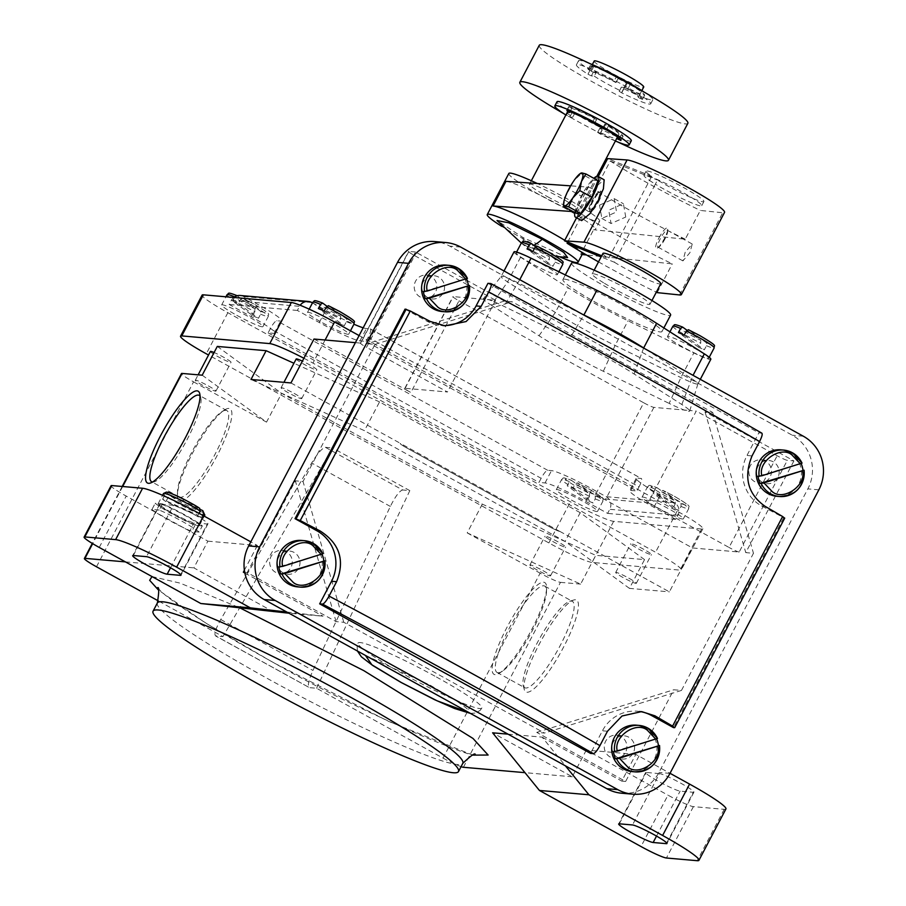 <?xml version="1.0" encoding="UTF-8"?>
<svg xmlns="http://www.w3.org/2000/svg" width="906" height="906" viewBox="0 0 906 906"><rect width="100%" height="100%" fill="white"/><g stroke="black" fill="none" stroke-linecap="round" stroke-linejoin="round"><path stroke-width="0.68" stroke-dasharray="4.53 3.4" d="M614.075 81.132L616.103 82.446L618.266 78.324L616.239 77.021A32.639 3.058 -152.3 0 0 590.633 65.459L593.328 67.304L591.176 71.415L588.47 69.569A32.639 3.058 27.7 0 1 614.075 81.132L616.239 77.021M642.49 99.388L640.225 98.448L642.388 94.337L644.642 95.277A32.639 3.058 -152.3 0 0 630.123 84.677L626.374 83.058L624.211 87.169L627.96 88.788A32.639 3.058 27.7 0 1 642.49 99.388L644.642 95.277L642.49 99.388M591.176 71.415A27.973 2.616 27.7 0 1 615.91 82.582L618.266 78.324M615.91 82.582L618.254 78.335M624.211 87.169A27.973 2.616 27.7 0 1 638.334 97.304A27.973 2.616 27.7 0 1 638.243 97.406L640.225 98.448M638.243 97.406L640.406 93.295L642.388 94.337M618.073 78.471A27.973 2.616 27.7 0 1 622.32 80.77A27.973 2.616 27.7 0 1 626.374 83.058M589.715 63.533A41.959 3.93 -152.3 0 0 578.572 60.691A41.959 3.93 -152.3 0 0 590.112 70.124L593.532 71.778L596.42 72.027A27.973 2.616 27.7 0 1 590.95 67.191A27.973 2.616 27.7 0 1 593.328 67.304M640.406 93.295A27.973 2.616 27.7 0 1 624.302 87.429L621.346 87.191L623.86 88.743A41.959 3.93 -152.3 0 0 652.864 99.705A41.959 3.93 -152.3 0 0 644.211 92.129M594.189 61.03A27.973 2.616 -152.3 0 0 612.354 73.454A27.973 2.616 -152.3 0 0 643.724 87.033M624.302 87.429L622.15 91.54L619.183 91.302L621.697 92.854A41.959 3.93 -152.3 0 0 650.712 103.805A41.959 3.93 -152.3 0 0 639.172 94.383A41.959 3.93 -152.3 0 0 599.727 73.012A41.959 3.93 -152.3 0 0 576.42 64.802A41.959 3.93 -152.3 0 0 587.96 74.224L591.369 75.889L594.257 76.138L596.42 72.027M594.257 76.138A27.973 2.616 -152.3 0 0 606.963 83.726A27.973 2.616 -152.3 0 0 622.15 91.54M539.263 45.3A83.918 7.86 -152.3 0 0 593.77 82.582A83.918 7.86 -152.3 0 0 687.858 123.318M594.472 123.431L596.692 119.422L594.664 118.108A32.639 3.058 -152.3 0 0 569.059 106.546L569.965 107.361L568.039 111.03M615.389 140.996A41.959 3.93 27.7 0 1 600.123 133.952L597.609 132.389L600.565 132.627A27.973 2.616 -152.3 0 0 616.669 138.493L618.832 134.382L623.068 136.364A32.639 3.058 -152.3 0 0 608.538 125.775L605.65 124.382L603.487 128.493M563.498 113.465A83.918 7.86 -152.3 0 0 574.347 119.558A83.918 7.86 -152.3 0 0 617.994 142.072M567.224 112.401A27.973 2.616 -152.3 0 0 572.683 117.236L574.846 113.125L571.958 112.876L568.538 111.212A41.959 3.93 27.7 0 1 556.997 101.789M572.683 117.236L569.795 116.987L566.386 115.322A41.959 3.93 27.7 0 1 565.865 114.994M631.289 140.792A41.959 3.93 27.7 0 1 602.286 129.841L599.772 128.29L602.728 128.516L600.565 132.627M618.832 134.382A27.973 2.616 -152.3 0 0 618.911 134.292A27.973 2.616 -152.3 0 0 604.8 124.156L605.65 124.382M604.8 124.156L602.637 128.256M596.499 119.569A27.973 2.616 -152.3 0 0 571.754 108.403L569.965 107.361M571.754 108.403L569.999 111.744M574.846 113.125A27.973 2.616 -152.3 0 0 587.541 120.713A27.973 2.616 -152.3 0 0 602.728 128.516M563.566 206.375L565.185 197.259L573.815 180.826L581.946 172.944M567.609 257.598L523.068 237.576L497.02 220.532M547.632 196.738A27.973 2.616 -152.3 0 0 579.002 210.317A27.973 2.616 -152.3 0 0 560.837 197.893A27.973 2.616 -152.3 0 0 529.466 184.314A27.973 2.616 -152.3 0 0 547.632 196.738M658.956 237.938A11.653 2.537 118.9 0 1 667.756 229.241A11.653 2.537 118.9 0 1 664.46 238.414A11.653 2.537 118.9 0 1 657.371 248.063A11.653 2.537 118.9 0 1 658.956 237.938M575.582 213.012L581.675 196.353L569.659 189.716M581.675 196.353L592.841 180.135L580.825 173.499M592.841 180.135L597.926 180.577M560.101 256.976A51.28 4.802 27.7 0 1 520.554 237.349A51.28 4.802 27.7 0 1 501.788 226.364M508.832 173.476A51.28 4.802 -152.3 0 0 542.128 196.262A51.28 4.802 -152.3 0 0 599.636 221.155A51.28 4.802 -152.3 0 0 566.329 198.369A51.28 4.802 -152.3 0 0 537.371 183.533M664.97 238.924A9.638 2.095 118.9 0 1 659.115 246.896A9.638 2.095 118.9 0 1 658.039 247.157A9.638 2.095 118.9 0 1 660.429 238.527A9.638 2.095 118.9 0 1 667.36 230.294A9.638 2.095 118.9 0 1 667.711 231.336A9.638 2.095 118.9 0 1 664.97 238.924M574.88 212.627A23.307 5.074 118.9 0 1 581.256 196.319A23.307 5.074 118.9 0 1 593.815 178.312M505.978 181.336A51.28 4.802 27.7 0 1 562.014 206.591A51.28 4.802 27.7 0 1 595.321 229.377A51.28 4.802 27.7 0 1 593.611 229.716L685.219 239.207L700.315 210.441L722.682 212.763A55.946 5.243 -152.3 0 0 724.54 212.389M564.744 240.316A51.28 4.802 27.7 0 1 567.496 242.027M567.688 242.14A51.28 4.802 27.7 0 1 581.097 251.8M582.377 254.031A51.28 4.802 27.7 0 1 580.667 254.371L593.611 229.716M685.208 252.208L682.898 260.883L689.919 252.695L692.229 244.02L685.208 252.208M581.663 220.611L582.411 211.585L587.609 199.83L595.604 186.953L604.155 179.784M684.177 335.141L704.302 349.818L706.465 345.707L706.51 342.898L688.447 329.727M686.918 330.203L700.757 340.305L700.712 343.114L698.56 347.213A23.307 2.186 -152.3 0 0 704.302 349.818M698.56 347.213L678.424 332.536M532.807 251.562L552.932 266.251L555.095 262.14L555.129 259.331L537.077 246.16M535.537 246.636L549.387 256.726L549.342 259.535L547.179 263.646A23.307 2.186 -152.3 0 0 552.932 266.251M547.179 263.646L527.054 248.969M647.122 170.985A32.639 3.058 27.7 0 1 679.602 185.356A32.639 3.058 27.7 0 1 703.905 201.551A32.639 3.058 27.7 0 1 702.897 201.778A32.639 3.058 27.7 0 1 657.507 180.045L655.355 184.156A32.639 3.058 -152.3 0 0 700.734 205.889A32.639 3.058 -152.3 0 0 701.742 205.662A32.639 3.058 -152.3 0 0 677.439 189.467A32.639 3.058 -152.3 0 0 644.97 175.096A32.639 3.058 -152.3 0 0 643.962 175.322A32.639 3.058 -152.3 0 0 649.557 180.441L651.708 176.33A32.639 3.058 27.7 0 1 646.114 171.211A32.639 3.058 27.7 0 1 647.122 170.985M685.219 239.207A107.225 10.045 27.7 0 1 595.151 189.83L610.259 161.064A107.225 10.045 -152.3 0 0 700.315 210.441M651.708 176.33L607.632 158.618M610.259 161.064L657.507 180.045M567.7 242.106L582.207 214.484A107.225 10.045 -152.3 0 0 672.275 263.861L586.488 254.971M582.116 254.518L580.667 254.371M582.207 214.484L575.412 211.755L588.356 187.1L570.644 185.855M573 211.585L575.412 211.755M588.356 187.1L595.151 189.83M599.534 205.13L614.223 198.652L616.533 211.959L601.856 218.448L599.534 205.13M625.74 217.044L623.419 203.725L608.741 210.215L611.052 223.522L625.74 217.044M598.515 261.879A107.225 10.045 -152.3 0 0 656.306 292.208M657.167 292.627L672.275 263.861M598.243 176.511L576.567 217.802M601.72 255.775L608.56 258.516L649.557 180.441A32.639 3.058 -152.3 0 0 655.355 184.156L614.359 262.23L601.12 256.919M602.966 253.397A32.639 3.058 -152.3 0 0 608.56 258.516M614.359 262.23A32.639 3.058 -152.3 0 0 644.075 278.04A32.639 3.058 -152.3 0 0 660.757 283.737M199.524 508.255L167.689 493.883L164.79 495.106L162.627 499.217L198.12 515.242L199.105 513.351M202.616 515.254L201.381 517.62A23.307 2.186 -152.3 0 0 198.12 515.242M201.381 517.62L165.9 501.596L168.052 497.485L170.951 496.262L200.543 509.614M162.627 499.217A23.307 2.186 -152.3 0 0 165.9 501.596M657.439 738.401L613.475 751.629M656.34 738.299A23.307 22.65 -85 0 1 656.59 738.866M322.819 553.668L278.855 566.907M321.721 553.566A23.307 22.65 -85 0 1 321.981 554.132M467.371 278.335L423.408 291.573M466.273 278.233A23.307 22.65 -85 0 1 466.533 278.799M801.991 463.068L758.028 476.296M800.893 462.966A23.307 22.65 -85 0 1 801.142 463.532M603.577 282.785A32.639 3.058 27.7 0 1 592.184 273.952A32.639 3.058 27.7 0 1 608.855 279.648A32.639 3.058 27.7 0 1 638.571 295.458A32.639 3.058 27.7 0 1 649.964 304.291A32.639 3.058 27.7 0 1 633.294 298.584A32.639 3.058 27.7 0 1 603.577 282.785M571.539 263.114A55.946 5.243 -152.3 0 0 613.203 290.871A55.946 5.243 -152.3 0 0 668.877 315.515A55.946 5.243 -152.3 0 0 670.61 315.118M693.634 347.825A23.307 2.186 27.7 0 1 708.764 358.176A23.307 2.186 27.7 0 1 682.626 346.862A23.307 2.186 27.7 0 1 667.495 336.511A23.307 2.186 27.7 0 1 693.634 347.825M542.252 264.258A23.307 2.186 27.7 0 1 557.394 274.609A23.307 2.186 27.7 0 1 531.256 263.295A23.307 2.186 27.7 0 1 516.114 252.933A23.307 2.186 27.7 0 1 542.252 264.258M564.642 279.161A55.946 5.243 27.7 0 1 620.304 303.804A55.946 5.243 27.7 0 1 661.98 331.562A55.946 5.243 27.7 0 1 660.248 331.947A55.946 5.243 27.7 0 1 604.574 307.315A55.946 5.243 27.7 0 1 562.909 279.558A55.946 5.243 27.7 0 1 564.642 279.161M761.867 433.17L758.843 432.864L746.974 455.469A37.293 36.229 95 0 0 761.584 505.933L784.596 518.13L674.562 727.711M495.084 674.653A52.446 11.404 118.9 0 1 506.975 627.337A52.446 11.404 118.9 0 1 543.623 582.184A52.446 11.404 118.9 0 1 546.59 588.187A52.446 11.404 118.9 0 1 529.342 633.928A52.446 11.404 118.9 0 1 499.818 672.898A52.446 11.404 118.9 0 1 495.084 674.653M514.053 251.857A25.64 2.401 -152.3 0 0 520.565 257.27L568.277 287.814A69.932 6.546 -152.3 0 0 628.028 320.803L693.849 352.932A25.64 2.401 -152.3 0 0 710.836 359.263M582.048 314.065L518.096 282.842A25.64 2.401 -152.3 0 0 501.131 276.477A25.64 2.401 -152.3 0 0 507.62 281.925L555.333 312.468A69.932 6.546 -152.3 0 0 615.083 345.458L680.904 377.587A25.64 2.401 -152.3 0 0 697.892 383.918A25.64 2.401 -152.3 0 0 697.903 383.872A25.64 2.401 -152.3 0 0 691.38 378.504L645.015 348.821M198.686 525.582A23.307 2.186 -152.3 0 0 199.411 525.423A23.307 2.186 -152.3 0 0 182.049 513.849A23.307 2.186 -152.3 0 0 158.856 503.589A23.307 2.186 -152.3 0 0 158.131 503.747A23.307 2.186 -152.3 0 0 175.492 515.31A23.307 2.186 -152.3 0 0 198.686 525.582L202.332 525.899A27.973 2.616 -152.3 0 0 162.502 503.906L155.198 503.272A27.973 2.616 -152.3 0 0 195.039 525.265L198.686 525.582M639.613 711.482A37.293 36.229 95 0 0 637.541 711.233A37.293 36.229 95 0 0 602.422 730.802L590.553 753.396M405.061 309.105L426.964 321.2A37.293 36.229 95 0 0 440.984 325.481A37.293 36.229 95 0 0 442.977 325.594M487.96 283.318L758.843 432.864M783.497 518.028L673.464 727.609M636.318 725.174A23.307 22.65 -85 0 1 645.072 727.846A23.307 22.65 -85 0 1 655.978 755.015A23.307 22.65 -85 0 1 632.263 771.618M301.698 540.44A23.307 22.65 -85 0 1 310.464 543.113A23.307 22.65 -85 0 1 321.358 570.282A23.307 22.65 -85 0 1 297.644 586.884M446.25 265.107A23.307 22.65 -85 0 1 455.016 267.78A23.307 22.65 -85 0 1 465.911 294.948A23.307 22.65 -85 0 1 442.196 311.551M780.87 449.84A23.307 22.65 -85 0 1 789.636 452.513A23.307 22.65 -85 0 1 800.53 479.682A23.307 22.65 -85 0 1 776.816 496.284M180.385 500.916A52.446 11.404 -61.1 0 0 217.021 455.763A52.446 11.404 -61.1 0 0 228.924 408.447A52.446 11.404 -61.1 0 0 224.178 410.203A52.446 11.404 -61.1 0 0 194.665 449.172A52.446 11.404 -61.1 0 0 177.417 494.914A52.446 11.404 -61.1 0 0 180.385 500.916M498.062 672.75A49.32 10.725 118.9 0 1 497.054 672.445A49.32 10.725 118.9 0 1 510.361 626.159A49.32 10.725 118.9 0 1 543.713 585.786A49.32 10.725 118.9 0 1 544.733 586.091A49.32 10.725 118.9 0 1 546.511 591.437A49.32 10.725 118.9 0 1 530.282 634.449A49.32 10.725 118.9 0 1 502.524 671.097A49.32 10.725 118.9 0 1 498.062 672.75M504.019 270.985L501.109 276.511A25.64 2.401 -152.3 0 0 501.109 276.511L483.442 298.629A30.997 2.899 27.7 0 1 488.912 299.716L495.582 300.294L414.665 255.628L366.522 347.326L447.439 391.992L405.095 388.3A9.32 0.872 -152.3 0 0 404.801 388.357A9.32 0.872 -152.3 0 0 410.86 392.502L459.002 300.803A9.32 0.872 27.7 0 1 452.943 296.658A9.32 0.872 27.7 0 1 453.238 296.602L488.912 299.716A30.997 2.899 -152.3 0 1 503.951 306.33L569.772 338.459L583.86 315.062M569.772 338.459A75.289 7.055 -152.3 0 1 634.109 373.974L681.822 404.518A30.997 2.899 -152.3 0 1 689.568 410.497L653.894 407.372A9.32 0.872 27.7 0 1 643.724 402.785L595.582 494.483A9.32 0.872 -152.3 0 0 605.752 499.07L648.096 502.773L696.238 411.075L689.568 410.497A30.997 2.899 27.7 0 1 689.704 411.018A30.997 2.899 27.7 0 1 684.2 410.022A30.997 2.899 -152.3 0 1 669.149 403.408L680.904 377.587L693.849 352.932M520.565 257.27L507.62 281.925L491.29 305.22A30.997 2.899 -152.3 0 1 483.544 299.252A30.997 2.899 27.7 0 1 483.442 298.629M491.29 305.22L539.002 335.764A75.289 7.055 -152.3 0 0 603.339 371.279L669.149 403.408M225.934 410.35A49.32 10.725 -61.1 0 0 221.472 411.992A49.32 10.725 -61.1 0 0 193.714 448.651A49.32 10.725 -61.1 0 0 177.497 491.664A49.32 10.725 -61.1 0 0 179.275 497.009A49.32 10.725 -61.1 0 0 180.283 497.315A49.32 10.725 -61.1 0 0 213.635 456.941A49.32 10.725 -61.1 0 0 226.953 410.656A49.32 10.725 -61.1 0 0 225.934 410.35M463.396 767.28L560.486 582.354A18.652 1.744 27.7 0 1 540.146 573.17L443.057 758.096L316.579 688.266L309.433 687.643C307.281 686.34 308.47 680.61 312.966 670.44L390.339 506.431C395.401 496.307 399.512 490.825 402.672 489.987L325.39 447.326C322.14 448.119 317.576 453.34 311.664 463L220.747 619.523C215.401 629.228 213.759 634.71 215.821 635.967L309.433 687.643L215.447 635.853L222.967 636.59L158.29 600.882M725.921 808.945A55.946 5.243 27.7 0 1 724.188 809.33L693.396 806.646A23.307 2.186 27.7 0 1 667.971 795.162L641.006 846.532M659.455 773.599L646.261 772.444A19.807 1.857 -152.3 0 0 645.65 772.58A19.807 1.857 -152.3 0 0 660.406 782.41A19.807 1.857 -152.3 0 0 680.123 791.131L693.317 792.286A19.807 1.857 -152.3 0 0 693.928 792.15A19.807 1.857 -152.3 0 0 679.172 782.32A19.807 1.857 -152.3 0 0 659.455 773.599L632.49 824.958M525.729 688.016A49.32 10.725 118.9 0 1 524.71 687.722A49.32 10.725 118.9 0 1 523.215 685.48A49.32 10.725 118.9 0 1 539.161 639.353A49.32 10.725 118.9 0 1 569.693 601.29A49.32 10.725 118.9 0 1 571.38 601.063A49.32 10.725 118.9 0 1 572.388 601.358A49.32 10.725 118.9 0 1 559.081 647.643A49.32 10.725 118.9 0 1 525.729 688.016M595.582 494.483L692.444 547.949L739.183 552.037L787.325 460.339A9.32 0.872 27.7 0 1 777.167 455.752L696.238 411.075M648.096 502.773L729.024 547.451L777.167 455.752M495.582 300.294L447.439 391.992M559.817 531.437L400.497 443.419A9.32 0.872 -152.3 0 0 400.214 443.487A9.32 0.872 -152.3 0 0 406.262 447.632L549.67 526.805A9.32 0.872 -152.3 0 0 559.84 531.392L559.817 531.437A9.32 0.872 27.7 0 1 549.648 526.839L406.239 447.666A9.32 0.872 27.7 0 1 400.192 443.532A9.32 0.872 27.7 0 1 400.475 443.464M459.002 300.803L643.724 402.785M273.521 611.856L193.85 567.869L207.87 541.165L183.25 527.564A27.973 2.616 27.7 0 1 156.817 512.977L183.25 527.564A27.973 2.616 -152.3 0 0 191.8 531.426L199.094 532.06L202.332 525.899M195.039 525.265L191.8 531.426M199.094 532.06A27.973 2.616 -152.3 0 0 159.263 510.067L162.502 503.906M159.263 510.067L151.97 509.432L155.198 503.272M151.97 509.432A27.973 2.616 -152.3 0 0 156.817 512.977L126.217 496.08A23.307 2.186 27.7 0 1 111.076 485.718M173.465 505.299L160.271 504.144A19.807 1.857 -152.3 0 0 159.66 504.28A19.807 1.857 -152.3 0 0 174.416 514.11A19.807 1.857 -152.3 0 0 194.122 522.841L207.327 523.985A19.807 1.857 -152.3 0 0 207.938 523.849A19.807 1.857 -152.3 0 0 193.182 514.019A19.807 1.857 -152.3 0 0 173.465 505.299L146.5 556.669M508.04 734.154L542.116 737.133L565.423 765.842M286.817 612.037L323.023 616.182L288.935 613.203M436.42 676.997A69.932 6.546 27.7 0 1 481.833 708.062A69.932 6.546 27.7 0 1 403.419 674.109A69.932 6.546 27.7 0 1 358.006 643.045A69.932 6.546 27.7 0 1 436.42 676.997M472.853 755.117L388.787 721.47L273.623 662.762L204.801 622.513L158.437 590.044M151.981 576.556L180.237 583.17L240.181 608.028M621.663 793.214A39.626 38.494 95 0 0 658.979 772.433L807.846 488.878A39.626 38.494 95 0 0 792.32 435.254L449.738 246.126A39.626 38.494 95 0 0 434.846 241.585M762.444 482.366A11.653 11.325 -85 0 1 768.854 460.486A11.653 11.325 -85 0 1 778.684 475.401A11.653 11.325 -85 0 1 762.444 482.366M765.536 461.154A11.653 11.325 95 0 0 749.296 468.119A11.653 11.325 95 0 0 759.126 483.034A11.653 11.325 95 0 0 765.536 461.154M427.836 297.644A11.653 11.325 -85 0 1 434.246 275.752A11.653 11.325 -85 0 1 444.065 290.679A11.653 11.325 -85 0 1 427.836 297.644M430.916 276.421A11.653 11.325 95 0 0 414.688 283.385A11.653 11.325 95 0 0 424.518 298.3A11.653 11.325 95 0 0 430.916 276.421M283.284 572.977A11.653 11.325 -85 0 1 289.694 551.086A11.653 11.325 -85 0 1 299.512 566.012A11.653 11.325 -85 0 1 283.284 572.977M286.364 551.754A11.653 11.325 95 0 0 270.135 558.719A11.653 11.325 95 0 0 279.954 573.634A11.653 11.325 95 0 0 286.364 551.754M617.892 757.699A11.653 11.325 -85 0 1 624.302 735.819A11.653 11.325 -85 0 1 634.132 750.746A11.653 11.325 -85 0 1 617.892 757.699M620.984 736.487A11.653 11.325 95 0 0 604.744 743.452A11.653 11.325 95 0 0 614.574 758.367A11.653 11.325 95 0 0 620.984 736.487M152.536 482.026A49.32 10.725 -61.1 0 0 152.627 482.037A49.32 10.725 -61.1 0 0 154.303 481.811A49.32 10.725 -61.1 0 0 184.847 443.747A49.32 10.725 -61.1 0 0 200.781 397.621A49.32 10.725 -61.1 0 0 200.022 396.001M673.124 507.915L653 493.238L655.151 489.127L657.269 487.824L675.321 500.995L675.287 503.804L673.124 507.915A23.307 2.186 -152.3 0 0 678.877 510.508L681.029 506.397L681.074 503.589L662.909 490.361L674.166 496.16C695.287 508.617 687.394 505.627 688.73 508.594A23.307 2.186 -152.3 0 0 673.588 498.243A23.307 2.186 -152.3 0 0 660.904 491.72L658.753 495.831A23.307 2.186 -152.3 0 0 653 493.238M658.753 495.831L678.877 510.508M326.862 306.171L340.713 316.262L340.667 319.071L338.504 323.182L318.38 308.504M324.133 311.098L344.257 325.775L346.42 321.675L346.466 318.867L328.402 305.696M338.504 323.182A23.307 2.186 -152.3 0 0 344.257 325.775M237.066 295.752L254.914 308.765L254.869 311.573L252.717 315.684L232.582 301.007L234.745 296.896A23.307 2.186 -152.3 0 0 234.597 296.828M238.335 303.601L258.47 318.278L260.622 314.167L260.668 311.358L242.604 298.187L240.498 299.49L238.335 303.601A23.307 2.186 -152.3 0 0 232.582 301.007M252.717 315.684A23.307 2.186 -152.3 0 0 258.47 318.278M587.326 500.418L567.201 485.741L569.364 481.63L571.471 480.327L589.534 493.498L589.489 496.307L587.326 500.418A23.307 2.186 -152.3 0 0 593.079 503.011L595.242 498.9L595.287 496.092L577.111 482.853L588.379 488.651C609.5 501.12 601.595 498.13 602.943 501.097A23.307 2.186 -152.3 0 0 587.801 490.746A23.307 2.186 -152.3 0 0 575.117 484.223L572.954 488.334A23.307 2.186 -152.3 0 0 567.201 485.741M572.954 488.334L593.079 503.011M325.39 447.326L332.536 447.949L222.967 636.59M316.579 688.266L409.818 490.622L402.672 489.987M409.818 490.622L332.536 447.949M793.916 460.916L745.774 552.615L753.475 553.283L681.471 690.429L673.781 689.76L625.638 781.459L536.748 732.388L544.449 733.056L343.782 622.275L336.081 621.607L247.202 572.535L295.345 480.837L303.034 481.505L375.039 344.371L367.338 343.691L415.48 251.993L504.37 301.064L512.071 301.743L712.728 412.513L705.038 411.845L793.916 460.916L787.325 460.339M705.038 411.845L745.774 552.615M712.728 412.513L753.475 553.283M681.471 690.429L544.449 733.056M536.748 732.388L673.781 689.76M542.116 737.133L621.788 781.119L635.808 754.404L670.021 773.294M635.808 754.404L586.307 750.077L667.971 795.162M586.307 750.077L572.286 776.793L492.615 732.807M443.057 758.096A18.652 1.744 -152.3 0 0 461.063 766.657M739.183 552.037A9.32 0.872 27.7 0 1 729.024 547.451M575.491 599.783A52.446 11.404 -61.1 0 0 573.702 600.021A52.446 11.404 -61.1 0 0 541.233 640.497A52.446 11.404 -61.1 0 0 524.28 689.545A52.446 11.404 -61.1 0 0 526.952 692.241A52.446 11.404 -61.1 0 0 563.589 647.088A52.446 11.404 -61.1 0 0 575.491 599.783M375.039 344.371L512.071 301.743M504.37 301.064L367.338 343.691M415.48 251.993L408.889 251.415A9.32 0.872 -152.3 0 0 408.606 251.483A9.32 0.872 -152.3 0 0 414.665 255.628M408.889 251.415L360.758 343.114A9.32 0.872 -152.3 0 0 360.463 343.181A9.32 0.872 -152.3 0 0 366.522 347.326M314.008 339.037L410.86 392.502M360.758 343.114L355.39 342.649M559.84 531.392L669.387 591.867L692.444 547.949M290.951 382.944L400.497 443.419M96.489 566.771L193.578 381.845A18.652 1.744 27.7 0 1 181.472 373.555M207.87 541.165L257.372 545.48L250.803 541.856M244.869 573.034L323.023 616.182M257.372 545.48L244.382 570.225M572.286 776.793L524.97 772.659M625.638 781.459L621.788 781.119M244.722 572.32L247.202 572.535M125.413 561.89L193.85 567.869M336.081 621.607L295.345 480.837M343.782 622.275L303.034 481.505M294.156 393.408A11.653 1.087 27.7 0 1 301.721 398.583A11.653 1.087 27.7 0 1 288.652 392.921A11.653 1.087 27.7 0 1 281.087 387.745A11.653 1.087 27.7 0 1 294.156 393.408M628.775 578.141A11.653 1.087 27.7 0 1 636.34 583.317A11.653 1.087 27.7 0 1 623.271 577.654A11.653 1.087 27.7 0 1 615.706 572.479A11.653 1.087 27.7 0 1 628.775 578.141M202.197 375.186L266.534 422.117L281.641 393.351L482.298 504.132L595.729 555.344L644.551 559.614L629.443 588.379L669.387 591.867M629.443 588.379L565.095 541.448L364.439 430.667L251.007 379.455M208.357 385.911A11.653 1.087 27.7 0 1 215.934 391.086A11.653 1.087 27.7 0 1 202.865 385.424A11.653 1.087 27.7 0 1 195.288 380.248A11.653 1.087 27.7 0 1 208.357 385.911M193.578 381.845L266.534 422.117M542.977 570.644A11.653 1.087 27.7 0 1 550.542 575.82A11.653 1.087 27.7 0 1 537.485 570.157A11.653 1.087 27.7 0 1 529.908 564.982A11.653 1.087 27.7 0 1 542.977 570.644M482.298 504.132L467.202 532.898L580.633 584.11L595.729 555.344M560.486 582.354L580.633 584.11M467.202 532.898L540.146 573.17M681.074 503.589C691.153 507.224 688.832 504.744 674.121 496.137L663.022 490.418L660.904 491.72M655.151 489.127A23.307 2.186 -152.3 0 0 647.462 486.93C649.851 486.058 646.306 483.566 657.133 487.745L657.269 487.824C647.19 484.189 649.511 486.681 664.223 495.276L675.321 500.995M242.604 298.187L253.759 303.929L242.604 298.187M595.287 496.092C605.355 499.727 603.034 497.235 588.334 488.64L577.224 482.921L575.117 484.223M569.364 481.63A23.307 2.186 -152.3 0 0 561.663 479.433C564.053 478.561 560.508 476.069 571.335 480.248L571.471 480.327C561.403 476.692 563.725 479.183 578.424 487.779L589.534 493.498M644.551 559.614L580.202 512.683L565.095 541.448M580.202 512.683L379.546 401.902L364.439 430.667M379.546 401.902L293.94 363.261M217.293 346.42L281.641 393.351M643.872 549.376A11.653 1.087 -152.3 0 0 630.803 543.713A11.653 1.087 -152.3 0 0 638.379 548.889A11.653 1.087 -152.3 0 0 651.448 554.551A11.653 1.087 -152.3 0 0 643.872 549.376M296.194 358.98A11.653 1.087 -152.3 0 0 303.759 364.155A11.653 1.087 -152.3 0 0 316.828 369.818A11.653 1.087 -152.3 0 0 309.263 364.642A11.653 1.087 -152.3 0 0 302.4 361.143M210.396 351.483A11.653 1.087 -152.3 0 0 217.961 356.658A11.653 1.087 -152.3 0 0 231.03 362.321A11.653 1.087 -152.3 0 0 223.465 357.145A11.653 1.087 -152.3 0 0 214.088 352.525M558.085 541.879A11.653 1.087 -152.3 0 0 545.016 536.216A11.653 1.087 -152.3 0 0 552.581 541.392A11.653 1.087 -152.3 0 0 565.65 547.054A11.653 1.087 -152.3 0 0 558.085 541.879M303.906 358.255A39.626 3.715 27.7 0 1 312.978 363.113L655.559 552.241A39.626 3.715 27.7 0 1 681.289 569.851A39.626 3.715 27.7 0 1 680.066 570.123L592.071 562.433A39.626 3.715 27.7 0 1 548.866 542.92L208.539 355.027M359.104 335.571L677.133 511.154A39.626 3.715 27.7 0 1 702.863 528.753A39.626 3.715 27.7 0 1 701.64 529.025L613.645 521.335A39.626 3.715 27.7 0 1 570.44 501.822L227.859 312.695A39.626 3.715 27.7 0 1 202.117 295.096M657.201 507.553A23.307 2.186 -152.3 0 0 683.339 518.866A23.307 2.186 -152.3 0 0 668.198 508.515A23.307 2.186 -152.3 0 0 642.06 497.201A23.307 2.186 -152.3 0 0 657.201 507.553M322.581 322.83A23.307 2.186 -152.3 0 0 348.719 334.144A23.307 2.186 -152.3 0 0 333.578 323.782A23.307 2.186 -152.3 0 0 307.451 312.468A23.307 2.186 -152.3 0 0 322.581 322.83M236.794 315.322A23.307 2.186 -152.3 0 0 262.933 326.647A23.307 2.186 -152.3 0 0 247.791 316.285A23.307 2.186 -152.3 0 0 221.653 304.971A23.307 2.186 -152.3 0 0 236.794 315.322M571.403 500.055A23.307 2.186 -152.3 0 0 597.541 511.369A23.307 2.186 -152.3 0 0 582.411 501.018A23.307 2.186 -152.3 0 0 556.273 489.704A23.307 2.186 -152.3 0 0 571.403 500.055M233.703 297.474A9.32 9.06 95 0 0 231.336 300.373L229.184 304.484L251.087 316.579A37.293 3.499 27.7 0 1 275.311 333.148A37.293 3.499 27.7 0 1 274.156 333.397L268.108 332.876L270.271 328.765A9.32 2.027 118.9 0 1 276.783 320.735L280.634 321.075A37.293 3.499 -152.3 0 0 281.789 320.815A37.293 3.499 -152.3 0 0 257.564 304.246L243.623 296.556A9.32 9.06 95 0 0 240.113 295.481M541.142 478.311L538.991 482.411L545.038 482.943A37.293 3.499 27.7 0 1 585.706 501.312L607.62 513.408L609.772 509.297A9.32 9.06 95 0 0 606.125 496.681L592.173 488.98A37.293 3.499 -152.3 0 0 551.516 470.622L547.666 470.282A9.32 2.027 -61.1 0 0 541.142 478.311L270.271 328.765M268.108 332.876L538.991 482.411M363.181 327.813A37.293 3.499 -152.3 0 0 366.42 328.572L370.271 328.912A9.32 2.027 118.9 0 1 370.463 328.969A9.32 2.027 118.9 0 1 368.164 337.315L639.036 486.862L636.884 490.973L366.001 341.426L359.954 340.894A37.293 3.499 27.7 0 1 319.286 322.536L297.372 310.441L299.535 306.33A9.32 9.06 -85 0 1 300.18 305.277M297.372 310.441L229.184 304.484M368.164 337.315L366.001 341.426M639.036 486.862A9.32 2.027 -61.1 0 0 641.346 478.504A9.32 2.027 -61.1 0 0 641.154 478.447L637.303 478.119A37.293 3.499 -152.3 0 0 636.148 478.368A37.293 3.499 -152.3 0 0 660.372 494.936L674.313 502.637A9.32 9.06 -85 0 1 677.971 515.254L675.808 519.365L653.905 507.269A37.293 3.499 27.7 0 1 629.681 490.701A37.293 3.499 27.7 0 1 630.836 490.44L636.884 490.973M675.808 519.365L607.62 513.408M312.479 302.876L325.752 310.203A37.293 3.499 -152.3 0 0 353.929 324.223M592.445 200.996A9.638 2.095 -61.1 0 0 589.715 208.584A9.638 2.095 -61.1 0 0 596.986 201.392A9.638 2.095 -61.1 0 0 598.311 193.023A9.638 2.095 -61.1 0 0 592.445 200.996M597.473 201.438A11.653 2.537 118.9 0 1 589.081 211.392A11.653 2.537 118.9 0 1 591.969 200.951A11.653 2.537 118.9 0 1 600.35 190.996A11.653 2.537 118.9 0 1 597.473 201.438M598.47 201.981A11.653 2.537 -61.1 0 0 601.346 191.54A11.653 2.537 -61.1 0 0 600.055 191.857A11.653 2.537 -61.1 0 0 592.966 201.506A11.653 2.537 -61.1 0 0 589.659 210.679A11.653 2.537 -61.1 0 0 590.078 211.947A11.653 2.537 -61.1 0 0 598.47 201.981M588.47 69.569L590.633 65.459M591.539 66.274L589.376 70.385M627.96 88.788L630.123 84.677M627.224 83.284L625.061 87.395M619.251 91.279L621.414 87.169M621.697 92.854L623.86 88.743M587.96 74.224L590.112 70.124M591.369 75.889L593.532 71.778M592.501 122.219L594.664 118.108M594.54 123.522L596.68 119.433M566.896 110.657L569.059 106.546M620.916 140.475L623.068 136.364L620.904 140.487M619.251 138.403L620.803 135.436M606.386 129.886L608.538 125.775M571.958 112.876L569.795 116.987M568.538 111.212L566.386 115.322M602.286 129.841L600.123 133.952M599.84 128.267L597.677 132.378M523.068 237.576A93.239 20.283 -61.1 0 0 526.431 246.07A93.239 20.283 -61.1 0 0 533.713 245.299M679.534 294.948L722.682 212.763M706.51 342.898C716.578 346.522 714.268 344.042 699.557 335.447M682.694 327.134C672.626 323.499 674.947 325.979 689.659 334.574L700.757 340.305M555.129 259.331C565.208 262.955 562.886 260.475 548.175 251.879M531.324 243.555C521.256 239.931 523.566 242.412 538.277 251.007L549.387 256.726M672.886 326.228A23.307 2.186 -152.3 0 0 688.028 336.59A23.307 2.186 -152.3 0 0 700.712 343.114M706.465 345.707A23.307 2.186 -152.3 0 0 714.166 347.904M521.516 242.661A23.307 2.186 -152.3 0 0 536.646 253.023A23.307 2.186 -152.3 0 0 549.342 259.535M555.095 262.14A23.307 2.186 -152.3 0 0 562.785 264.337M167.316 492.354L167.689 493.883M170.951 496.262C177.327 500.95 202.151 513.192 203.171 512.15L202.785 510.633M168.052 497.485A23.307 2.186 -152.3 0 0 188.346 508.889A23.307 2.186 -152.3 0 0 204.077 515.31A23.307 2.186 -152.3 0 0 204.801 515.14M163.522 493.476A23.307 2.186 -152.3 0 0 164.79 495.106M490.78 283.567C585.389 333.793 675.683 383.634 761.663 433.113M539.002 335.764L555.333 312.468L568.277 287.814M603.339 371.279L615.083 345.458L628.028 320.803M607.473 731.244L602.422 730.802M430.316 321.494L426.964 321.2M752.037 455.911L746.974 455.469M764.936 506.228L761.584 505.933M519.761 279.671L503.951 306.33M681.822 404.518L693.045 375.333M365.446 655.434L429.897 685.015L456.817 701.063L467.111 708.685L468.527 712.343M157.372 602.966A172.491 16.161 -152.3 0 0 269.399 679.591A172.491 16.161 -152.3 0 0 462.819 763.328M390.339 506.431L311.664 463M220.747 619.523L312.966 670.44M724.188 809.33L697.224 860.7M693.396 806.646L666.42 858.005M619.285 823.814L646.261 772.444M656.522 836.079L680.123 791.131M666.725 842.942L693.317 792.286M653.894 407.372L605.752 499.07M634.109 373.974L643.622 348.051M405.095 388.3L453.238 296.602M99.241 547.439L126.217 496.08M133.295 555.514L160.271 504.144M170.532 567.779L194.122 522.841M180.736 574.642L207.327 523.985M669.976 773.396L658.979 772.433M818.843 489.84L807.846 488.878M803.328 436.216L792.32 435.254M460.735 247.089L449.738 246.126M122.672 486.511L92.672 543.657M346.466 318.867C356.534 322.491 354.212 320.011 339.501 311.415M322.649 303.091C312.581 299.467 314.892 301.947 329.603 310.543L340.713 316.262M260.668 311.358C270.735 314.994 268.425 312.513 253.714 303.918C274.88 316.387 266.976 313.408 268.323 316.364A23.307 2.186 -152.3 0 0 253.182 306.013A23.307 2.186 -152.3 0 0 240.498 299.49M236.862 295.594C226.783 291.97 229.105 294.45 243.816 303.046L254.914 308.765M642.06 497.201L647.462 486.93A23.307 2.186 -152.3 0 0 662.592 497.281A23.307 2.186 -152.3 0 0 675.287 503.804M681.029 506.397A23.307 2.186 -152.3 0 0 688.73 508.594L683.339 518.866M312.842 302.196A23.307 2.186 -152.3 0 0 327.983 312.547A23.307 2.186 -152.3 0 0 340.667 319.071M346.42 321.675A23.307 2.186 -152.3 0 0 354.11 323.872M227.044 294.699A23.307 2.186 -152.3 0 0 242.185 305.05A23.307 2.186 -152.3 0 0 254.869 311.573M260.622 314.167A23.307 2.186 -152.3 0 0 268.323 316.364L262.933 326.647M556.273 489.704L561.663 479.433A23.307 2.186 -152.3 0 0 576.805 489.784A23.307 2.186 -152.3 0 0 589.489 496.307M595.242 498.9A23.307 2.186 -152.3 0 0 602.943 501.097L597.541 511.369M227.859 312.695L206.285 353.793M548.866 542.92L570.44 501.822M325.107 339.999L312.978 363.113M677.133 511.154L655.559 552.241M701.64 529.025L680.066 570.123M613.645 521.335L592.071 562.433M231.336 300.373L299.535 306.33M677.971 515.254L609.772 509.297M585.706 501.312L592.173 488.98M545.038 482.943L551.516 470.622M547.666 470.282L276.783 320.735M274.156 333.397L280.634 321.075M251.087 316.579L257.564 304.246M243.623 296.556L311.811 302.513M319.286 322.536L325.752 310.203M359.954 340.894L366.42 328.572M370.271 328.912L641.154 478.447M630.836 490.44L637.303 478.119M653.905 507.269L660.372 494.936M674.313 502.637L606.125 496.681M588.198 69.535L590.361 65.425M619.183 91.302L621.346 87.191M650.712 103.805L652.864 99.705M576.42 64.802L578.572 60.691M592.32 64.598L590.95 67.191M641.844 90.6L638.334 97.304M594.529 123.533L596.692 119.422M566.624 110.634L568.787 106.523M597.609 132.389L599.772 128.29M555.876 256.364L526.431 246.07L521.324 243.035M618.911 134.292L617.484 137.01M596.839 176.33L579.002 210.317M531.335 180.747L529.466 184.314M659.115 246.896L657.371 248.063M667.711 231.336L667.756 229.241M599.636 221.155L595.321 229.377M658.039 247.157L682.898 260.883M667.36 230.294L692.229 244.02M701.742 205.662L703.905 201.551M643.962 175.322L646.114 171.211M614.223 198.652L623.419 203.725M601.856 218.448L611.052 223.522M592.184 273.952L594.155 270.181M649.964 304.291L651.946 300.52M708.764 358.176L709.228 357.292M667.495 336.511L669.942 331.834M557.394 274.609L558.877 271.777M516.114 252.933L516.579 252.049M663.872 327.949L661.98 331.562M565.344 274.926L562.909 279.558M199.411 525.423L204.269 516.171M158.131 503.747L162.57 495.299M641.607 711.595L637.541 711.233M445.05 325.832L440.984 325.481M546.511 591.437L546.59 588.187M502.524 671.097L499.818 672.898M700.293 379.342L697.892 383.918M177.497 491.664L177.417 494.914M221.472 411.992L224.178 410.203M645.65 772.58L618.673 823.95M693.928 792.15L666.963 843.52M497.054 672.445L524.71 687.722M544.733 586.091L572.388 601.358M697.903 383.872L689.704 411.018M404.801 388.357L452.943 296.658M159.66 504.28L132.684 555.65M207.938 523.849L180.974 575.219M470.395 713.384L475.752 713.011L480.203 710.315L481.833 708.062M357.428 651.018L357.077 645.627L358.006 643.045M475.276 754.755C478.73 760.904 363.668 714.404 274.008 662.875C221.925 633.906 185.605 611.256 165.085 594.948L157.361 587.847M761.153 459.818L768.854 460.486M759.126 483.034L766.827 483.702M426.545 275.084L434.246 275.752M424.518 298.3L432.207 298.98M281.993 550.418L289.694 551.086M279.954 573.634L287.655 574.313M616.601 735.151L624.302 735.819M614.574 758.367L622.275 759.035M179.275 497.009L151.619 481.743M226.953 410.656L199.286 395.378M523.215 685.48L524.28 689.545M569.693 601.29L573.702 600.021M360.463 343.181L408.606 251.483M122.197 486.465L92.287 543.43M200.781 397.621L199.716 393.555M154.303 481.811L150.294 483.079M615.706 572.479L630.803 543.713M636.34 583.317L651.448 554.551M281.087 387.745L283.929 382.332M301.721 398.583L316.828 369.818M195.288 380.248L198.142 374.835M215.934 391.086L231.03 362.321M529.908 564.982L545.016 536.216M550.542 575.82L565.65 547.054M702.863 528.753L681.289 569.851M348.719 334.144L350.475 330.815M307.451 312.468L309.184 309.161M221.653 304.971L225.945 296.794M281.789 320.815L275.311 333.148M370.463 328.969L641.346 478.504M636.148 478.368L629.681 490.701M598.311 193.023L600.055 191.857M589.715 208.584L589.659 210.679M601.346 191.54L600.35 190.996M590.078 211.947L589.081 211.392"/><path stroke-width="1.36" d="M644.211 92.129A41.959 3.93 -152.3 0 0 641.323 90.272A41.959 3.93 -152.3 0 0 589.715 63.533M641.844 90.6L643.724 87.033A27.973 2.616 -152.3 0 0 625.559 74.609A27.973 2.616 -152.3 0 0 594.189 61.03L592.32 64.598M617.994 142.072A83.918 7.86 -152.3 0 0 668.447 160.294L687.858 123.318A83.918 7.86 -152.3 0 0 633.362 86.036A83.918 7.86 -152.3 0 0 539.263 45.3L519.851 82.287A83.918 7.86 -152.3 0 0 563.498 113.465M616.703 138.505L620.904 140.487A32.639 3.058 -152.3 0 0 606.386 129.886L602.637 128.256A27.973 2.616 -152.3 0 0 598.583 125.979A27.973 2.616 -152.3 0 0 594.336 123.68L592.501 122.219A32.639 3.058 -152.3 0 0 566.896 110.657L569.591 112.503A27.973 2.616 -152.3 0 0 567.224 112.401L531.335 180.747M668.447 160.294A83.918 7.86 -152.3 0 0 613.94 123.023A83.918 7.86 -152.3 0 0 519.851 82.287M565.865 114.994A41.959 3.93 27.7 0 1 554.834 105.9A41.959 3.93 27.7 0 1 578.153 114.099A41.959 3.93 27.7 0 1 617.598 135.481A41.959 3.93 27.7 0 1 629.138 144.903A41.959 3.93 27.7 0 1 615.389 140.996M554.834 105.9L556.997 101.789A41.959 3.93 27.7 0 1 580.316 109.988A41.959 3.93 27.7 0 1 619.749 131.37A41.959 3.93 27.7 0 1 631.289 140.792L629.138 144.903M580.825 173.499L581.946 172.944L585.91 173.952L581.437 181.494L579.817 190.611L572.807 197.927L568.651 206.828L564.687 205.821A18.652 4.054 118.9 0 1 563.634 203.68A18.652 4.054 118.9 0 1 565.185 197.259A18.652 4.054 118.9 0 1 568.911 188.992A18.652 4.054 118.9 0 1 573.815 180.826A18.652 4.054 118.9 0 1 580.259 173.556A18.652 4.054 118.9 0 1 581.946 172.944A18.652 4.054 118.9 0 1 581.437 181.494A18.652 4.054 118.9 0 1 577.711 189.762A18.652 4.054 118.9 0 1 572.807 197.927A18.652 4.054 118.9 0 1 564.687 205.821L563.566 206.375L563.634 203.68M569.999 111.744L569.591 112.503M521.324 243.035L497.02 220.532L508.787 222.808L542.241 239.252L563.781 252.4L567.609 257.598L555.876 256.364M579.817 190.611L591.833 197.236L580.667 213.454L568.651 206.828M580.667 213.454L575.582 213.012L563.566 206.375M591.833 197.236L597.926 180.577L585.91 173.952M501.788 226.364A51.28 4.802 27.7 0 1 487.258 214.575A51.28 4.802 27.7 0 1 544.755 239.467A51.28 4.802 27.7 0 1 578.062 262.253A51.28 4.802 27.7 0 1 560.101 256.976M537.371 183.533A51.28 4.802 -152.3 0 0 508.832 173.476L487.258 214.575M593.815 178.312A23.307 5.074 118.9 0 1 598.017 176.387A23.307 5.074 118.9 0 1 592.252 197.281A23.307 5.074 118.9 0 1 575.48 217.202A23.307 5.074 118.9 0 1 574.88 212.627M570.644 185.855L505.978 181.336L493.034 205.99A51.28 4.802 27.7 0 1 549.07 231.245A51.28 4.802 27.7 0 1 564.744 240.316M581.097 251.8A51.28 4.802 27.7 0 1 582.377 254.031L578.062 262.253M576.567 217.802L564.483 240.815L583.928 242.174A55.946 5.243 27.7 0 1 584.189 242.196A55.946 5.243 -152.3 0 1 639.976 266.953A55.946 5.243 -152.3 0 1 681.391 294.575L724.54 212.389A55.946 5.243 -152.3 0 0 683.124 184.756A55.946 5.243 -152.3 0 0 627.348 160.011A55.946 5.243 -152.3 0 0 627.077 159.977L607.632 158.618L598.243 176.511M598.017 176.387L604.155 179.784L603.407 188.81L598.209 200.566L590.225 213.442L581.663 220.611L575.48 217.202M699.557 335.447L688.447 329.727L686.34 331.03L684.177 335.141A23.307 2.186 -152.3 0 0 678.424 332.536L680.587 328.425L682.694 327.134L686.918 330.203M548.175 251.879L537.077 246.16L534.959 247.463L532.807 251.562A23.307 2.186 -152.3 0 0 527.054 248.969L529.206 244.858L531.324 243.555L535.537 246.636M586.488 254.971L582.116 254.518M493.034 205.99L573 211.585M601.12 256.919L567.111 243.25A107.225 10.045 -152.3 0 0 598.515 261.879M656.306 292.208A107.225 10.045 -152.3 0 0 657.167 292.627L679.534 294.948A55.946 5.243 -152.3 0 0 681.391 294.575M567.111 243.25L567.7 242.106M688.447 329.727L699.602 335.458C720.723 347.915 712.818 344.937 714.166 347.904A23.307 2.186 -152.3 0 0 699.024 337.553A23.307 2.186 -152.3 0 0 686.34 331.03M680.587 328.425A23.307 2.186 -152.3 0 0 672.886 326.228C675.276 325.356 671.731 322.876 682.558 327.055L682.694 327.134M537.077 246.16L548.232 251.891C569.342 264.348 561.448 261.37 562.785 264.337A23.307 2.186 -152.3 0 0 547.654 253.974A23.307 2.186 -152.3 0 0 534.959 247.463M529.206 244.858A23.307 2.186 -152.3 0 0 521.516 242.661C523.906 241.789 520.361 239.309 531.188 243.476L531.324 243.555M564.483 240.815L601.72 255.775M651.946 300.52L660.757 283.737A32.639 3.058 -152.3 0 0 649.364 274.914A32.639 3.058 -152.3 0 0 619.647 259.105A32.639 3.058 -152.3 0 0 602.966 253.397L594.155 270.181M615.536 758.775L659.5 745.536L619.398 758.231L615.536 758.775A23.307 22.65 -85 0 1 613.475 751.629L617.326 751.097L657.507 738.424L647.869 728.096L639.07 725.412A23.307 22.65 -85 0 1 647.824 728.084M656.59 738.866A23.307 22.65 -85 0 1 658.402 745.434M280.928 574.042L324.892 560.803L284.778 573.498L280.928 574.042A23.307 22.65 -85 0 1 278.855 566.907L282.706 566.363L322.887 553.691L313.261 543.374L304.45 540.678A23.307 22.65 -85 0 1 313.216 543.351M321.981 554.132A23.307 22.65 -85 0 1 323.793 560.712M425.48 298.708L469.444 285.469L429.331 298.165L425.48 298.708A23.307 22.65 -85 0 1 423.408 291.573L427.258 291.03L467.439 278.357L457.813 268.04L449.002 265.345A23.307 22.65 -85 0 1 457.768 268.017M466.533 278.799A23.307 22.65 -85 0 1 468.345 285.379M760.089 483.442L804.052 470.203L763.951 482.898L760.089 483.442A23.307 22.65 -85 0 1 758.028 476.296L761.878 475.763L802.059 463.091L792.433 452.762L783.622 450.078A23.307 22.65 -85 0 1 792.376 452.751M801.142 463.532A23.307 22.65 -85 0 1 802.954 470.101M199.105 513.351L200.271 511.131L199.524 508.255C193.159 503.566 168.335 491.312 167.316 492.354M200.271 511.131A23.307 2.186 -152.3 0 0 179.988 499.727A23.307 2.186 -152.3 0 0 164.246 493.317A23.307 2.186 -152.3 0 0 163.522 493.476L166.444 492.094C173.771 493.498 191.245 502.841 199.773 508.391L199.524 508.255M200.543 509.614L202.785 510.633L203.533 513.509L202.616 515.254M202.785 510.633L204.801 515.14A23.307 2.186 -152.3 0 0 203.533 513.509M659.5 745.536L659.568 745.559C659.477 762.24 651.289 771.006 635.004 771.855A23.307 22.65 -85 0 1 626.25 769.183A23.307 22.65 -85 0 1 616.635 758.866M324.892 560.803L324.948 560.837C324.858 577.507 316.67 586.273 300.396 587.122A23.307 22.65 -85 0 1 291.63 584.449A23.307 22.65 -85 0 1 282.026 574.132M469.444 285.469L469.512 285.503C469.41 302.174 461.222 310.939 444.948 311.789A23.307 22.65 -85 0 1 436.194 309.116A23.307 22.65 -85 0 1 426.579 298.799M804.052 470.203L804.12 470.225C804.03 486.907 795.842 495.673 779.568 496.522A23.307 22.65 -85 0 1 770.802 493.849A23.307 22.65 -85 0 1 761.199 483.532M663.872 327.949L670.61 315.118A55.946 5.243 -152.3 0 0 628.934 287.361A55.946 5.243 -152.3 0 0 573.272 262.729A55.946 5.243 -152.3 0 0 571.539 263.114L565.344 274.926M593.385 753.645L590.553 753.396L319.671 603.86L331.539 581.256A37.293 36.229 95 0 0 316.93 530.78L295.028 518.685L300.248 520.565A932.376 87.35 27.7 0 1 320.282 531.075C339.625 543.532 345.061 560.406 336.602 581.697L329.048 596.08C326.273 601.086 324.099 603.758 322.502 604.098C417.1 654.325 507.394 704.177 593.385 753.645C594.97 753.316 597.145 750.632 599.931 745.627L607.473 731.244L622.026 716L641.607 711.595L654.902 715.808A932.376 87.35 27.7 0 1 672.58 726.114L674.698 727.677L673.464 727.609L651.55 715.514A37.293 36.229 95 0 0 639.613 711.482M442.977 325.594A37.293 36.229 95 0 0 476.092 305.922L487.96 283.318L490.78 283.567C491.89 284.133 491.199 286.942 488.708 291.981L481.154 306.364L466.092 321.551L445.05 325.832L430.316 321.494A932.376 87.35 -152.3 0 0 410.282 310.985L405.061 309.105L295.028 518.685M490.78 283.567L490.973 283.623C585.57 333.838 675.876 383.691 761.867 433.17M784.596 518.13L782.614 516.533A932.376 87.35 -152.3 0 0 764.936 506.228C747.756 493.951 743.452 477.179 752.037 455.911L759.579 441.528C762.082 436.499 762.773 433.691 761.663 433.113M700.293 379.342L710.836 359.263A25.64 2.401 -152.3 0 0 704.324 353.85L656.612 323.295A69.932 6.546 -152.3 0 0 596.85 290.316L531.041 258.187A25.64 2.401 -152.3 0 0 514.053 251.857L504.019 270.985M265.084 687.813A172.491 16.161 27.7 0 1 153.057 611.188A172.491 16.161 27.7 0 1 346.477 694.925A172.491 16.161 27.7 0 1 458.504 771.55A172.491 16.161 27.7 0 1 265.084 687.813M322.502 604.098L319.671 603.86M659.511 745.627A23.307 22.65 -85 0 1 635.004 771.855L632.263 771.618A23.307 22.65 -85 0 1 623.498 768.934A23.307 22.65 -85 0 1 612.603 741.776A23.307 22.65 -85 0 1 636.318 725.174L639.07 725.412A23.307 22.65 -85 0 0 614.574 751.731M324.903 560.893A23.307 22.65 -85 0 1 300.396 587.122L297.644 586.884A23.307 22.65 -85 0 1 288.889 584.211A23.307 22.65 -85 0 1 277.983 557.043A23.307 22.65 -85 0 1 301.698 540.44L304.45 540.678A23.307 22.65 -85 0 0 279.954 566.997M469.455 285.56A23.307 22.65 -85 0 1 444.948 311.789L442.196 311.551A23.307 22.65 -85 0 1 433.442 308.878A23.307 22.65 -85 0 1 422.536 281.709A23.307 22.65 -85 0 1 446.25 265.107L449.002 265.345A23.307 22.65 -85 0 0 424.506 291.664M804.064 470.293A23.307 22.65 -85 0 1 779.568 496.522L776.816 496.284A23.307 22.65 -85 0 1 768.05 493.6A23.307 22.65 -85 0 1 757.156 466.443A23.307 22.65 -85 0 1 780.87 449.84L783.622 450.078A23.307 22.65 -85 0 0 759.126 476.397M645.015 348.821L643.668 347.961A69.932 6.546 -152.3 0 0 583.906 314.971L582.048 314.065M818.843 489.84L669.976 773.396A39.626 38.494 -85 0 1 632.66 794.177A39.626 38.494 -85 0 1 617.779 789.636L275.197 600.497A39.626 38.494 -85 0 1 259.671 546.873L408.538 263.329A39.626 38.494 -85 0 1 445.854 242.548A39.626 38.494 -85 0 1 460.735 247.089L803.328 436.216A39.626 38.494 -85 0 1 818.843 489.84M565.423 765.842L588.923 794.777L662.614 835.468A55.946 5.243 27.7 0 1 698.945 860.315A55.946 5.243 27.7 0 1 697.224 860.7L666.42 858.005A23.307 2.186 27.7 0 1 641.006 846.532L539.421 790.451L492.615 732.807L508.04 734.154M670.021 773.294L689.591 784.098A55.946 5.243 27.7 0 1 725.921 808.945L698.945 860.315M632.49 824.958L619.285 823.814A19.807 1.857 -152.3 0 0 618.673 823.95A19.807 1.857 -152.3 0 0 633.43 833.78A19.807 1.857 -152.3 0 0 653.147 842.501L666.352 843.656A19.807 1.857 -152.3 0 0 666.963 843.52A19.807 1.857 -152.3 0 0 652.207 833.69A19.807 1.857 -152.3 0 0 632.49 824.958M588.923 794.777L539.421 790.451M288.935 613.203L200.826 603.521L99.241 547.439A23.307 2.186 27.7 0 1 84.111 537.088A23.307 2.186 27.7 0 1 84.824 536.93L115.628 539.625A55.946 5.243 27.7 0 1 176.625 567.167L250.316 607.847L286.817 612.037M84.111 537.088L111.076 485.718A23.307 2.186 27.7 0 1 111.8 485.559L142.593 488.255A55.946 5.243 27.7 0 1 203.59 515.797L176.625 567.167M146.5 556.669L133.295 555.514A19.807 1.857 -152.3 0 0 132.684 555.65A19.807 1.857 -152.3 0 0 147.44 565.48A19.807 1.857 -152.3 0 0 167.157 574.2L180.362 575.355A19.807 1.857 -152.3 0 0 180.974 575.219A19.807 1.857 -152.3 0 0 166.217 565.389A19.807 1.857 -152.3 0 0 146.5 556.669M200.826 603.521L250.316 607.847M158.437 590.044L149.683 580.327L151.981 576.556M240.181 608.028L363.816 670.644L473 738.447L488.13 755.038L472.853 755.117M445.854 242.548L434.846 241.585A39.626 38.494 95 0 0 397.541 262.366L248.674 545.922A39.626 38.494 95 0 0 264.19 599.546L606.782 788.673A39.626 38.494 95 0 0 621.663 793.214L632.66 794.177M200.022 396.001A49.32 10.725 -61.1 0 0 199.286 395.378A49.32 10.725 -61.1 0 0 198.278 395.084A49.32 10.725 -61.1 0 0 164.926 435.458A49.32 10.725 -61.1 0 0 151.619 481.743A49.32 10.725 -61.1 0 0 152.536 482.026M339.501 311.415L328.402 305.696L326.285 306.987L324.133 311.098A23.307 2.186 -152.3 0 0 318.38 308.504L320.543 304.393L322.649 303.091L326.862 306.171M461.063 766.657A18.652 1.744 -152.3 0 0 463.396 767.28L524.97 772.659M355.39 342.649L314.008 339.037L290.951 382.944L251.007 379.455L266.115 350.69L217.293 346.42L202.197 375.186L182.049 373.431L122.672 486.511M92.672 543.657L84.96 558.356A18.652 1.744 -152.3 0 0 84.383 558.481A18.652 1.744 -152.3 0 0 96.489 566.771L158.29 600.882M122.197 486.465L181.472 373.555A18.652 1.744 27.7 0 1 182.049 373.431M250.803 541.856L203.59 515.797M244.382 570.225L243.352 572.196L244.869 573.034M243.352 572.196L244.722 572.32M84.96 558.356L125.413 561.89M148.516 483.317A52.446 11.404 118.9 0 1 160.407 436.013A52.446 11.404 118.9 0 1 197.055 390.86A52.446 11.404 118.9 0 1 199.716 393.555A52.446 11.404 118.9 0 1 182.774 442.604A52.446 11.404 118.9 0 1 150.294 483.079A52.446 11.404 118.9 0 1 148.516 483.317M328.402 305.696L339.557 311.426C360.667 323.884 352.774 320.905 354.11 323.872A23.307 2.186 -152.3 0 0 338.98 313.51A23.307 2.186 -152.3 0 0 326.285 306.987M320.543 304.393A23.307 2.186 -152.3 0 0 312.842 302.196C315.231 301.324 311.687 298.844 322.513 303.012L322.649 303.091M234.745 296.896L237.066 295.752M234.597 296.828A23.307 2.186 -152.3 0 0 227.044 294.699C229.433 293.827 225.888 291.336 236.715 295.515L236.862 295.594M293.94 363.261L266.115 350.69M302.4 361.143A11.653 1.087 -152.3 0 0 296.194 358.98L283.929 382.332M214.088 352.525A11.653 1.087 -152.3 0 0 210.396 351.483L198.142 374.835M208.539 355.027L206.285 353.793A39.626 3.715 27.7 0 1 180.543 336.183A39.626 3.715 27.7 0 1 181.766 335.911L269.762 343.601A39.626 3.715 27.7 0 1 303.906 358.255M180.543 336.183L202.117 295.096A39.626 3.715 27.7 0 1 203.352 294.824L291.336 302.513A39.626 3.715 27.7 0 1 334.552 322.015L359.104 335.571M300.18 305.277A9.32 9.06 -85 0 1 308.312 301.438L240.113 295.481A9.32 9.06 95 0 0 233.703 297.474M308.312 301.438A9.32 9.06 -85 0 1 311.811 302.513L312.479 302.876M353.929 324.223A37.293 3.499 -152.3 0 0 363.181 327.813M618.651 139.547L619.251 138.403M533.713 245.299A93.239 20.283 -61.1 0 0 542.241 239.252M583.928 242.174L627.077 159.977M657.847 746.272C662.173 760.485 639.081 776.601 627.881 767.167L619.398 758.231M617.326 751.097C613 736.872 636.103 720.768 647.303 730.191L655.785 739.126M323.238 561.539C327.553 575.752 304.461 591.867 293.261 582.445L284.778 573.498M282.706 566.363C278.391 552.139 301.483 536.035 312.683 545.457L321.166 554.404M467.79 286.205C472.105 300.418 449.014 316.534 437.813 307.111L429.331 298.165M427.258 291.03C422.943 276.806 446.035 260.702 457.236 270.124L465.718 279.071M802.41 470.939C806.725 485.152 783.633 501.267 772.433 491.833L763.951 482.898M761.878 475.763C757.563 461.539 780.655 445.435 791.855 454.857L800.338 463.793M329.048 596.08A932.376 87.35 27.7 0 1 599.931 745.627M410.282 310.985L300.248 520.565M296.126 518.787L406.16 309.206M759.579 441.528A932.376 87.35 -152.3 0 0 488.708 291.981M672.58 726.114L782.614 516.533M647.915 728.13A23.307 22.65 -85 0 1 657.439 738.401M313.295 543.396A23.307 22.65 -85 0 1 322.819 553.668M457.847 268.063A23.307 22.65 -85 0 1 467.371 278.335M792.467 452.796A23.307 22.65 -85 0 1 801.991 463.068M651.55 715.514L654.902 715.808M336.602 581.697L331.539 581.256M320.282 531.075L316.93 530.78M481.154 306.364L476.092 305.922M531.041 258.187L519.761 279.671M693.045 375.333L704.324 353.85M643.622 348.051L656.612 323.295M583.86 315.062L596.85 290.316M468.527 712.343L437.179 700.836L401.301 682.524L371.834 664.766L365.446 655.434M458.504 771.55L462.819 763.328A172.491 16.161 -152.3 0 0 350.792 686.703A172.491 16.161 -152.3 0 0 157.372 602.966L153.057 611.188M662.614 835.468L689.591 784.098M653.147 842.501L656.522 836.079M666.352 843.656L666.725 842.942M111.8 485.559L84.824 536.93M142.593 488.255L115.628 539.625M167.157 574.2L170.532 567.779M180.362 575.355L180.736 574.642M275.197 600.497L264.19 599.546M248.674 545.922L259.671 546.873M617.779 789.636L606.782 788.673M408.538 263.329L397.541 262.366M203.352 294.824L181.766 335.911M291.336 302.513L269.762 343.601M334.552 322.015L325.107 339.999M580.259 173.556L581.018 173.057M617.484 137.01L596.839 176.33M709.228 357.292L714.166 347.904M669.942 331.834L672.886 326.228M558.877 271.777L562.785 264.337M516.579 252.049L521.516 242.661M784.732 518.096L674.698 727.677M204.269 516.171L204.801 515.14M162.57 495.299L163.522 493.476M357.428 651.018L361.426 656.861L372.774 665.514L401.109 682.467L434.552 699.659L454.518 708.492L470.395 713.384M157.361 587.847C159.184 586.284 159.184 591.324 157.372 602.966M475.265 754.755L475.276 754.755C475.503 752.365 471.358 755.23 462.819 763.328M92.287 543.43L84.383 558.481M350.475 330.815L354.11 323.872M309.184 309.161L312.842 302.196M225.945 296.794L227.044 294.699"/></g></svg>
